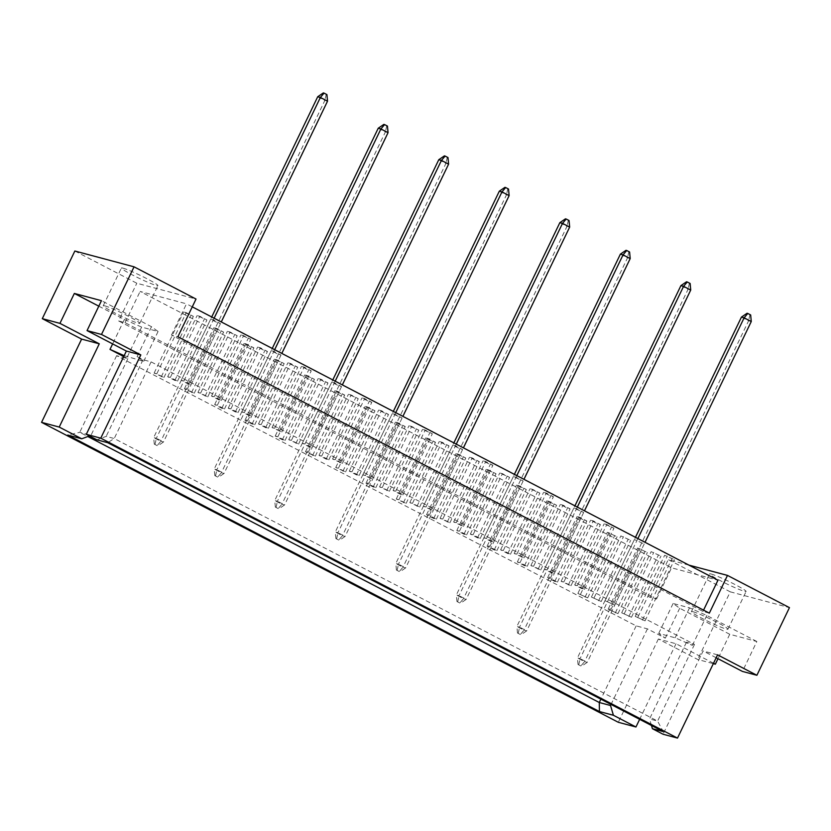 <?xml version="1.0" encoding="UTF-8"?>
<svg xmlns="http://www.w3.org/2000/svg" width="831" height="831" viewBox="0 0 831 831"><rect width="100%" height="100%" fill="white"/><g stroke="black" fill="none" stroke-linecap="round" stroke-linejoin="round"><path stroke-width="0.62" stroke-dasharray="4.16 3.12" d="M711.159 574.013A20.266 1.558 25.7 0 1 731.986 582.988A20.266 1.558 25.7 0 1 746.103 591.475A20.266 1.558 25.7 0 1 744.524 591.36A20.266 1.558 25.7 0 1 723.697 582.386A20.266 1.558 25.7 0 1 709.581 573.899A20.266 1.558 25.7 0 1 711.159 574.013M693.002 611.741A20.266 1.558 25.7 0 1 713.839 620.715A20.266 1.558 25.7 0 1 727.956 629.202A20.266 1.558 25.7 0 1 726.367 629.088A20.266 1.558 25.7 0 1 705.54 620.113A20.266 1.558 25.7 0 1 691.423 611.626A20.266 1.558 25.7 0 1 693.002 611.741M122.978 268.143A20.266 1.558 25.7 0 1 143.805 277.118A20.266 1.558 25.7 0 1 157.921 285.615A20.266 1.558 25.7 0 1 156.342 285.49A20.266 1.558 25.7 0 1 135.505 276.515A20.266 1.558 25.7 0 1 121.388 268.029A20.266 1.558 25.7 0 1 122.978 268.143M104.82 305.87A20.266 1.558 25.7 0 1 125.647 314.845A20.266 1.558 25.7 0 1 139.764 323.332A20.266 1.558 25.7 0 1 138.185 323.217A20.266 1.558 25.7 0 1 117.358 314.243A20.266 1.558 25.7 0 1 103.231 305.756A20.266 1.558 25.7 0 1 104.82 305.87M713.528 663.242L676.019 643.745L658.36 639.029L697.687 659.471L713.33 663.647M591.423 597.063L601.239 601.488L591.423 597.063L620.85 535.922L630.667 540.358L620.85 535.922M577.877 593.448L587.694 597.873L577.877 593.448L607.295 532.307L617.111 536.733L607.295 532.307M604.968 600.678L614.784 605.113L604.968 600.678L634.396 539.537L644.212 543.973L634.396 539.537M635.237 616.415L645.053 620.85L635.237 616.415L664.665 555.285L674.481 559.71L664.665 555.285M621.692 612.8L631.508 617.236L621.692 612.8L651.12 551.659L660.936 556.095L651.12 551.659M608.147 609.185L617.963 613.61L608.147 609.185L637.564 548.045L647.38 552.48L637.564 548.045M124.162 355.647L143.68 361.402L137.094 356.634L143.057 359.73L151.107 361.88L694.487 644.451L686.437 642.301L692.389 645.396L675.146 637.782L658.713 633.388L665.299 638.166L647.422 628.87L636.162 625.868L116.62 355.689L127.87 358.691L123.726 356.541M577.368 585.647L574.709 584.941L581.856 588.66L584.525 589.366L577.368 585.647L606.796 524.517L613.943 528.236L604.127 523.8L606.796 524.517M547.099 569.91L544.44 569.204L551.587 572.923L554.256 573.629L547.099 569.91L576.527 508.769L583.674 512.488L573.857 508.063L576.527 508.769M516.84 554.173L514.171 553.456L523.987 557.892L516.84 554.173L546.258 493.032L553.415 496.751L550.745 496.045L543.599 492.326L546.258 493.032M486.571 538.436L483.902 537.719L491.048 541.438L493.718 542.155L486.571 538.436L515.999 477.295L523.146 481.014L513.329 476.579L515.999 477.295M456.302 522.689L453.633 521.982L463.449 526.407L456.302 522.689L485.73 461.558L492.876 465.277L490.207 464.56L483.06 460.841L485.73 461.558M426.033 506.952L423.363 506.245L433.19 510.67L426.033 506.952L455.461 445.811L462.607 449.529L459.938 448.823L452.791 445.104L455.461 445.811M395.764 491.214L393.105 490.498L400.251 494.216L402.921 494.933L395.764 491.214L425.192 430.074L432.338 433.792L422.522 429.367L425.192 430.074M365.505 475.477L362.835 474.761L372.652 479.196L365.505 475.477L394.922 414.337L402.079 418.055L392.253 413.62L394.922 414.337M335.236 459.73L332.566 459.024L342.382 463.449L335.236 459.73L364.653 398.6L371.81 402.318L369.141 401.602L361.994 397.883L364.653 398.6M304.967 443.993L302.297 443.287L309.444 447.005L312.113 447.712L304.967 443.993L334.394 382.852L341.541 386.571L338.871 385.864L331.725 382.146L334.394 382.852M274.697 428.256L272.028 427.539L281.844 431.975L274.697 428.256L304.125 367.115L311.272 370.834L308.602 370.127L301.456 366.409L304.125 367.115M244.428 412.519L241.769 411.802L248.916 415.521L251.585 416.238L244.428 412.519L273.856 351.378L281.003 355.097L278.333 354.38L271.186 350.661L273.856 351.378M214.159 396.771L211.5 396.065L218.646 399.784L221.316 400.49L214.159 396.771L243.587 335.641L250.733 339.36L240.917 334.924L243.587 335.641M183.9 381.034L181.231 380.328L188.377 384.047L191.047 384.753L183.9 381.034L213.318 319.893L220.475 323.612L217.805 322.906L210.659 319.187L213.318 319.893M550.278 578.418L547.608 577.701L554.755 581.42L557.424 582.136L550.278 578.418L579.695 517.277L586.852 520.995L584.183 520.289L577.036 516.57L579.695 517.277M520.009 562.68L517.339 561.964L524.486 565.682L527.155 566.399L520.009 562.68L549.436 501.54L556.583 505.258L546.767 500.823L549.436 501.54M489.739 546.943L487.07 546.227L494.227 549.945L496.886 550.652L489.739 546.943L519.167 485.803L526.314 489.521L516.498 485.086L519.167 485.803M459.47 531.196L456.811 530.49L463.958 534.208L466.627 534.915L459.47 531.196L488.898 470.055L496.045 473.774L486.228 469.349L488.898 470.055M429.201 515.459L426.542 514.742L433.689 518.461L436.358 519.178L429.201 515.459L458.629 454.318L465.776 458.037L455.959 453.612L458.629 454.318M398.942 499.722L396.273 499.005L406.089 503.441L398.942 499.722L428.36 438.581L435.517 442.3L432.847 441.583L425.701 437.864L428.36 438.581M368.673 483.985L366.004 483.268L373.15 486.987L375.82 487.693L368.673 483.985L398.091 422.844L405.248 426.563L402.578 425.846L395.431 422.127L398.091 422.844M338.404 468.237L335.734 467.531L345.551 471.956L338.404 468.237L367.832 407.097L374.978 410.815L365.162 406.39L367.832 407.097M308.135 452.5L305.465 451.784L315.281 456.219L308.135 452.5L337.563 391.359L344.709 395.078L342.04 394.372L334.893 390.653L337.563 391.359M277.866 436.763L275.206 436.046L282.353 439.765L285.023 440.482L277.866 436.763L307.293 375.622L314.44 379.341L304.624 374.906L307.293 375.622M247.607 421.026L244.937 420.309L252.084 424.028L254.753 424.734L247.607 421.026L277.024 359.885L284.171 363.604L274.355 359.169L277.024 359.885M217.338 405.279L214.668 404.572L221.815 408.291L224.484 408.997L217.338 405.279L246.755 344.138L253.912 347.857L251.242 347.15L244.096 343.432L246.755 344.138M187.068 389.542L184.399 388.825L194.215 393.26L187.068 389.542L216.496 328.401L223.643 332.12L213.827 327.694L216.496 328.401M156.799 373.805L154.13 373.088L163.946 377.523L156.799 373.805L186.227 312.664L193.374 316.382L183.558 311.947L186.227 312.664M563.823 582.032L561.154 581.326L570.97 585.751L563.823 582.032L593.251 520.892L600.398 524.61L597.728 523.904L590.581 520.185L593.251 520.892M533.554 566.295L530.884 565.579L540.711 570.014L533.554 566.295L562.982 505.155L570.128 508.873L567.459 508.167L560.312 504.448L562.982 505.155M503.285 550.558L500.626 549.842L507.772 553.56L510.442 554.277L503.285 550.558L532.713 489.417L539.859 493.136L530.043 488.701L532.713 489.417M473.026 534.821L470.356 534.104L477.503 537.823L480.173 538.53L473.026 534.821L502.443 473.68L509.6 477.399L499.774 472.964L502.443 473.68M442.757 519.074L440.087 518.367L449.903 522.792L442.757 519.074L472.174 457.933L479.331 461.652L476.662 460.945L469.515 457.227L472.174 457.933M412.488 503.337L409.818 502.62L419.634 507.055L412.488 503.337L441.915 442.196L449.062 445.915L446.392 445.208L439.246 441.49L441.915 442.196M382.218 487.6L379.549 486.883L389.365 491.318L382.218 487.6L411.646 426.459L418.793 430.178L408.977 425.742L411.646 426.459M351.949 471.863L349.29 471.146L356.437 474.865L359.106 475.571L351.949 471.863L381.377 410.722L388.524 414.44L385.854 413.724L378.707 410.005L381.377 410.722M321.68 456.115L319.021 455.409L326.168 459.128L328.837 459.834L321.68 456.115L351.108 394.974L358.254 398.693L348.438 394.268L351.108 394.974M291.421 440.378L288.752 439.661L298.568 444.097L291.421 440.378L320.839 379.237L327.996 382.956L325.326 382.25L318.18 378.531L320.839 379.237M261.152 424.641L258.483 423.924L265.629 427.643L268.299 428.36L261.152 424.641L290.57 363.5L297.727 367.219L295.057 366.502L287.91 362.783L290.57 363.5M230.883 408.904L228.213 408.187L235.37 411.906L238.03 412.612L230.883 408.904L260.311 347.763L267.457 351.482L264.788 350.765L257.641 347.046L260.311 347.763M200.614 393.156L197.944 392.45L207.76 396.875L200.614 393.156L230.042 332.016L237.188 335.734L227.372 331.309L230.042 332.016M170.345 377.419L167.685 376.703L174.832 380.421L177.502 381.138L170.345 377.419L199.772 316.279L206.919 319.997L197.103 315.572L199.772 316.279M717.568 654.838L703.119 650.974L663.055 734.23M716.166 657.757L703.119 650.974M676.019 643.745L639.641 719.334M658.36 639.029L618.295 722.284M74.852 251.014L136.814 283.236L196.023 299.046M756.844 641.501L706.786 615.48L689.543 607.856L673.11 603.472L679.696 608.24L729.743 634.271L756.844 641.501L742.436 671.427M729.743 634.271L717.984 658.703M688.951 565.132L668.28 559.606L730.241 591.828L697.687 659.471M730.241 591.828L789.45 607.638M118.656 320.963L125.055 322.667L656.521 599.047L650.122 597.333L118.656 320.963L136.814 283.236M650.122 597.333L668.28 559.606M709.331 613.143L702.933 611.429L171.466 335.059L177.865 336.773M171.466 335.059L186.487 303.834L140.086 291.452L671.552 567.822L717.953 580.215M125.055 322.667L140.086 291.452M702.933 611.429L703.556 610.141M656.521 599.047L671.552 567.822M192.262 306.847L186.487 303.834M694.487 644.451L657.601 721.09L114.221 438.529L106.171 436.379L96.936 439.838M151.107 361.88L114.221 438.529L107.698 442.705M686.437 642.301L649.551 718.94L657.601 721.09L663.18 731.571M651.473 725.484L649.551 718.94M706.786 615.48L692.389 645.396M647.422 628.87L611.045 704.459M679.696 608.24L665.299 638.166M636.162 625.868L600.886 699.172M116.62 355.689L79.734 432.328L87.806 436.524M127.87 358.691L90.984 435.34L79.734 432.328L67.789 435.07M89.416 435.922L90.984 435.34M98.806 306.172L124.401 319.478L112.632 343.909M143.057 359.73L106.171 436.379M124.401 319.478L141.644 327.102L158.077 331.486L151.491 326.708L101.444 300.687M151.491 326.708L137.094 356.634M158.077 331.486L143.68 361.402M141.644 327.102L127.247 357.018M673.11 603.472L658.713 633.388M689.543 607.856L675.146 637.782M610.806 609.902L640.234 548.761M615.293 612.904L644.721 551.763M617.963 613.61L647.38 552.48M624.361 613.517L653.779 552.376M628.838 616.519L658.266 555.378M631.508 617.236L660.936 556.095M637.907 617.132L667.335 555.991M642.394 620.134L671.812 559.003M645.053 620.85L674.481 559.71M607.638 601.395L637.065 540.254M612.125 604.397L641.542 543.256M614.784 605.113L644.212 543.973M584.525 589.366L613.943 528.236M581.856 588.66L611.284 527.519M574.709 584.941L604.127 523.8M554.256 573.629L583.674 512.488M551.587 572.923L581.014 511.782M544.44 569.204L573.857 508.063M523.987 557.892L553.415 496.751M521.317 557.175L550.745 496.045M514.171 553.456L543.599 492.326M493.718 542.155L523.146 481.014M491.048 541.438L520.476 480.297M483.902 537.719L513.329 476.579M463.449 526.407L492.876 465.277M460.79 525.701L490.207 464.56M453.633 521.982L483.06 460.841M433.19 510.67L462.607 449.529M430.52 509.964L459.938 448.823M423.363 506.245L452.791 445.104M402.921 494.933L432.338 433.792M400.251 494.216L429.679 433.086M393.105 490.498L422.522 429.367M372.652 479.196L402.079 418.055M369.982 478.479L399.41 417.339M362.835 474.761L392.253 413.62M342.382 463.449L371.81 402.318M339.713 462.742L369.141 401.602M332.566 459.024L361.994 397.883M312.113 447.712L341.541 386.571M309.444 447.005L338.871 385.864M302.297 443.287L331.725 382.146M281.844 431.975L311.272 370.834M279.185 431.258L308.602 370.127M272.028 427.539L301.456 366.409M251.585 416.238L281.003 355.097M248.916 415.521L278.333 354.38M241.769 411.802L271.186 350.661M221.316 400.49L250.733 339.36M218.646 399.784L248.074 338.643M211.5 396.065L240.917 334.924M191.047 384.753L220.475 323.612M188.377 384.047L217.805 322.906M181.231 380.328L210.659 319.187M580.547 594.155L609.964 533.014M585.024 597.167L614.452 536.026M587.694 597.873L617.111 536.733M557.424 582.136L586.852 520.995M554.755 581.42L584.183 520.289M547.608 577.701L577.036 516.57M527.155 566.399L556.583 505.258M524.486 565.682L553.913 504.542M517.339 561.964L546.767 500.823M496.886 550.652L526.314 489.521M494.227 549.945L523.644 488.805M487.07 546.227L516.498 485.086M466.627 534.915L496.045 473.774M463.958 534.208L493.375 473.068M456.811 530.49L486.228 469.349M436.358 519.178L465.776 458.037M433.689 518.461L463.116 457.33M426.542 514.742L455.959 453.612M406.089 503.441L435.517 442.3M403.419 502.724L432.847 441.583M396.273 499.005L425.701 437.864M375.82 487.693L405.248 426.563M373.15 486.987L402.578 425.846M366.004 483.268L395.431 422.127M345.551 471.956L374.978 410.815M342.891 471.25L372.309 410.109M335.734 467.531L365.162 406.39M315.281 456.219L344.709 395.078M312.622 455.502L342.04 394.372M305.465 451.784L334.893 390.653M285.023 440.482L314.44 379.341M282.353 439.765L311.781 378.624M275.206 436.046L304.624 374.906M254.753 424.734L284.171 363.604M252.084 424.028L281.512 362.887M244.937 420.309L274.355 359.169M224.484 408.997L253.912 347.857M221.815 408.291L251.242 347.15M214.668 404.572L244.096 343.432M194.215 393.26L223.643 332.12M191.546 392.544L220.973 331.413M184.399 388.825L213.827 327.694M163.946 377.523L193.374 316.382M161.287 376.807L190.704 315.666M154.13 373.088L183.558 311.947M594.092 597.78L623.51 536.639M598.569 600.782L627.997 539.641M601.239 601.488L630.667 540.358M570.97 585.751L600.398 524.61M568.311 585.045L597.728 523.904M561.154 581.326L590.581 520.185M540.711 570.014L570.128 508.873M538.041 569.297L567.459 508.167M530.884 565.579L560.312 504.448M510.442 554.277L539.859 493.136M507.772 553.56L537.2 492.419M500.626 549.842L530.043 488.701M480.173 538.53L509.6 477.399M477.503 537.823L506.931 476.682M470.356 534.104L499.774 472.964M449.903 522.792L479.331 461.652M447.234 522.086L476.662 460.945M440.087 518.367L469.515 457.227M419.634 507.055L449.062 445.915M416.965 506.339L446.392 445.208M409.818 502.62L439.246 441.49M389.365 491.318L418.793 430.178M386.706 490.602L416.123 429.461M379.549 486.883L408.977 425.742M359.106 475.571L388.524 414.44M356.437 474.865L385.854 413.724M349.29 471.146L378.707 410.005M328.837 459.834L358.254 398.693M326.168 459.128L355.595 397.987M319.021 455.409L348.438 394.268M298.568 444.097L327.996 382.956M295.898 443.38L325.326 382.25M288.752 439.661L318.18 378.531M268.299 428.36L297.727 367.219M265.629 427.643L295.057 366.502M258.483 423.924L287.91 362.783M238.03 412.612L267.457 351.482M235.37 411.906L264.788 350.765M228.213 408.187L257.641 347.046M207.76 396.875L237.188 335.734M205.101 396.169L234.519 335.028M197.944 392.45L227.372 331.309M177.502 381.138L206.919 319.997M174.832 380.421L204.26 319.291M167.685 376.703L197.103 315.572M580.89 665.974L578.023 664.488L580.89 665.974L584.577 661.632L577.431 657.913L635.466 537.314M578.023 664.488L577.431 657.913L580.09 658.63L637.876 538.571M750.663 314.959L747.059 313.266M741.449 317.099L748.596 320.818L584.577 661.632L587.247 662.349L645.022 542.29M749.915 314.752L748.596 320.818L751.266 321.535M578.771 664.686L580.09 658.63L587.247 662.349L581.638 666.182M520.351 634.5L517.495 633.014L520.351 634.5L524.039 630.158L516.892 626.439L574.927 505.84M517.495 633.014L516.892 626.439L519.562 627.145L577.337 507.087M690.135 283.475L686.52 281.792M680.911 285.625L688.068 289.333L524.039 630.158L526.709 630.864L584.484 510.805M689.387 283.278L688.068 289.333L690.727 290.05M518.243 633.212L519.562 627.145L526.709 630.864L521.099 634.697M459.813 603.015L456.957 601.53L459.813 603.015L463.511 598.673L456.354 594.954L514.399 474.356M456.957 601.53L456.354 594.954L459.024 595.671L516.809 475.612M629.597 252.001L625.992 250.308M620.383 254.141L627.53 257.859L463.511 598.673L466.17 599.39L523.956 479.331M628.849 251.793L627.53 257.859L630.199 258.576M457.704 601.727L459.024 595.671L466.17 599.39L460.561 603.223M399.285 571.541L396.418 570.056L399.285 571.541L402.973 567.199L395.826 563.48L453.861 442.881M396.418 570.056L395.826 563.48L398.485 564.187L456.271 444.128M569.058 220.516L565.454 218.833M559.845 222.666L566.991 226.375L402.973 567.199L405.642 567.905L463.418 447.847M568.311 220.319L566.991 226.375L569.661 227.092M397.166 570.253L398.485 564.187L405.642 567.905L400.033 571.738M338.747 540.057L335.89 538.571L338.747 540.057L342.434 535.715L335.288 531.996L393.333 411.397M335.89 538.571L335.288 531.996L337.957 532.713L395.733 412.654M508.53 189.042L504.926 187.349M499.317 191.182L506.463 194.901L342.434 535.715L345.104 536.431L402.89 416.373M507.783 188.834L506.463 194.901L509.133 195.617M336.638 538.768L337.957 532.713L345.104 536.431L339.495 540.264M278.219 508.582L275.352 507.097L278.219 508.582L281.906 504.24L274.749 500.522L332.795 379.923M275.352 507.097L274.749 500.522L277.419 501.228L335.205 381.169M447.992 157.558L444.388 155.875M438.778 159.708L445.925 163.416L281.906 504.24L284.566 504.947L342.351 384.888M447.244 157.36L445.925 163.416L448.595 164.133M276.1 507.294L277.419 501.228L284.566 504.947L278.956 508.78M217.68 477.098L214.824 475.612L217.68 477.098L221.368 472.756L214.221 469.037L272.256 348.438M214.824 475.612L214.221 469.037L216.881 469.754L274.666 349.695M387.454 126.083L383.849 124.39M378.24 128.223L385.397 131.942L221.368 472.756L224.038 473.473L281.813 353.414M386.716 125.876L385.397 131.942L388.056 132.659M215.561 475.81L216.881 469.754L224.038 473.473L218.428 477.306M157.142 445.624L154.286 444.138L157.142 445.624L160.83 441.282L153.683 437.563L211.728 316.964M154.286 444.138L153.683 437.563L156.353 438.269L214.128 318.211M326.926 94.599L323.321 92.916M317.712 96.749L324.859 100.458L160.83 441.282L163.499 441.988L221.285 321.929M326.178 94.402L324.859 100.458L327.528 101.174M155.033 444.336L156.353 438.269L163.499 441.988L157.89 445.821M727.956 629.202L746.103 591.475M139.764 323.332L157.921 285.615M103.231 305.756L121.388 268.029M691.423 611.626L709.581 573.899"/><path stroke-width="1.25" d="M713.33 663.647L715.346 664.187L713.528 663.242M123.726 356.541L109.993 349.394L124.162 355.647M101.496 334.467L87.047 330.603L126.374 351.056L140.823 354.91L101.496 334.467L134.051 266.824L196.023 299.046L177.865 336.773L709.331 613.143L727.489 575.416L688.951 565.132M727.489 575.416L789.45 607.638L756.896 675.281L742.436 671.427L716.166 657.757M756.896 675.281L717.568 654.838L677.504 738.084L663.055 734.23L652.418 728.704L651.473 725.484M599.442 711.544L67.789 435.07L81.75 438.799L59.209 427.072L41.55 422.356L618.295 722.284L635.954 726.99L613.403 715.273L599.442 711.544L599.276 702.507L610.536 705.509L613.403 715.273M126.374 351.056L86.299 434.312L96.936 439.838L107.698 442.705L663.18 731.571L652.418 728.704M677.504 738.084L100.759 438.166L86.299 434.312M87.047 330.603L101.444 300.687L74.343 293.447L59.946 323.373L42.298 318.657L81.615 339.11L99.273 343.816L59.209 427.072M81.615 339.11L41.55 422.356M140.823 354.91L100.759 438.166M639.641 719.334L635.954 726.99M42.298 318.657L74.852 251.014L134.051 266.824M717.984 658.703L715.346 664.187M59.946 323.373L99.273 343.816M703.556 610.141L717.953 580.215L192.262 306.847M611.045 704.459L610.536 705.509M600.886 699.172L599.276 702.507L87.806 436.524M81.75 438.799L89.416 435.922M112.632 343.909L109.993 349.394M74.343 293.447L98.806 306.172M637.876 538.571L744.119 317.816L741.449 317.099L635.466 537.314M741.449 317.099L747.059 313.266L747.807 313.464L750.663 314.959L751.266 321.535L645.022 542.29M751.266 321.535L744.119 317.816L747.807 313.464M577.337 507.087L683.581 286.331L680.911 285.625L574.927 505.84M680.911 285.625L686.52 281.792L687.268 281.989L690.135 283.475L690.727 290.05L584.484 510.805M690.727 290.05L683.581 286.331L687.268 281.989M516.809 475.612L623.053 254.857L620.383 254.141L514.399 474.356M620.383 254.141L625.992 250.308L626.74 250.505L629.597 252.001L630.199 258.576L523.956 479.331M630.199 258.576L623.053 254.857L626.74 250.505M456.271 444.128L562.514 223.373L559.845 222.666L453.861 442.881M559.845 222.666L565.454 218.833L566.202 219.031L569.058 220.516L569.661 227.092L463.418 447.847M569.661 227.092L562.514 223.373L566.202 219.031M395.733 412.654L501.976 191.899L499.317 191.182L393.333 411.397M499.317 191.182L504.926 187.349L505.664 187.546L508.53 189.042L509.133 195.617L402.89 416.373M509.133 195.617L501.976 191.899L505.664 187.546M335.205 381.169L441.448 160.414L438.778 159.708L332.795 379.923M438.778 159.708L444.388 155.875L445.136 156.072L447.992 157.558L448.595 164.133L342.351 384.888M448.595 164.133L441.448 160.414L445.136 156.072M274.666 349.695L380.91 128.94L378.24 128.223L272.256 348.438M378.24 128.223L383.849 124.39L384.597 124.588L387.454 126.083L388.056 132.659L281.813 353.414M388.056 132.659L380.91 128.94L384.597 124.588M214.128 318.211L320.371 97.456L317.712 96.749L211.728 316.964M317.712 96.749L323.321 92.916L324.059 93.114L326.926 94.599L327.528 101.174L221.285 321.929M327.528 101.174L320.371 97.456L324.059 93.114"/></g></svg>
